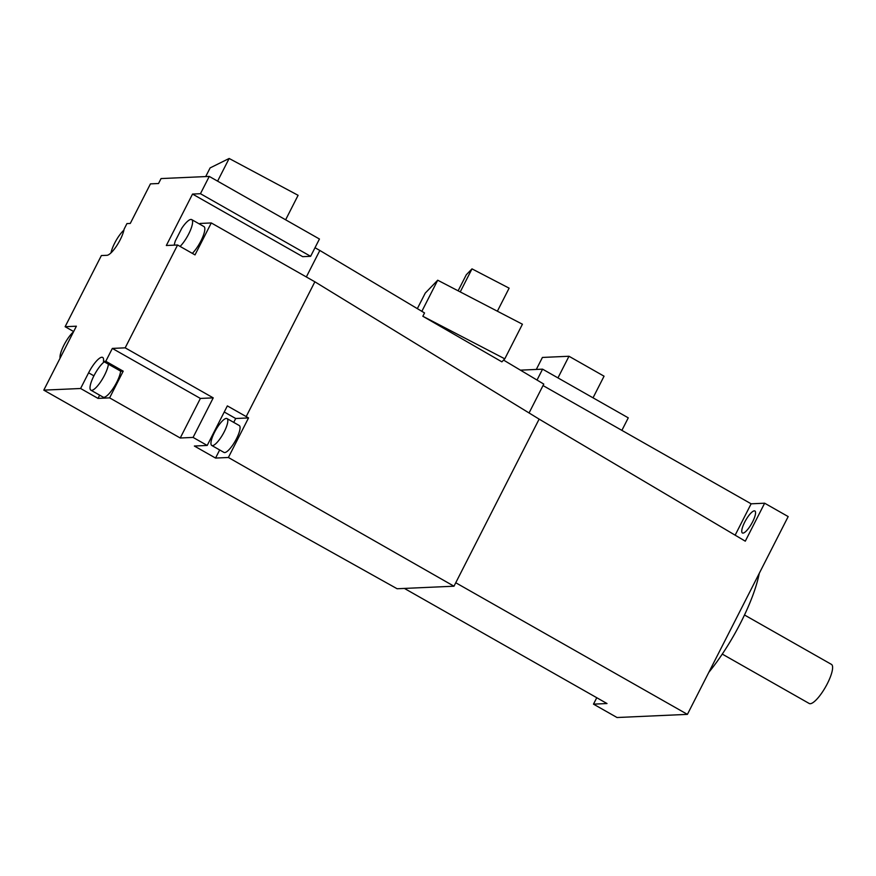 <?xml version="1.0" encoding="UTF-8"?>
<svg xmlns="http://www.w3.org/2000/svg" width="876" height="876" viewBox="0 0 876 876"><rect width="100%" height="100%" fill="white"/><g stroke="black" fill="none" stroke-linecap="round" stroke-linejoin="round"><path stroke-width="1.31" d="M708.815 672.352A84.337 22.677 -60.4 0 0 740.767 622.562A84.337 22.677 -60.4 0 0 759.251 573.364M503.569 360.091L543.777 384.082L543.021 385.56L751.126 503.81L764.638 503.207L788.181 516.577L687.408 714.367L617.033 717.521L593.49 704.14L596.764 697.723M621.883 430.379L628.267 417.841L542.572 369.157L537.021 380.053M422.845 316.269L504.784 358.832L501.882 361.843L422.845 316.269L424.542 312.94L319.839 250.459L306.337 276.958M529.06 412.957L543.021 385.56M421.849 311.33L437.704 280.211L425.254 293.099L417.337 308.637M504.784 358.832L522.424 324.219L437.704 280.211M460.239 291.916L471.989 268.866L466.284 274.779L458.115 290.81M471.989 268.866L509.12 288.16L497.371 311.21M315.01 247.722L319.839 250.459M219.668 449.968L215.551 458.06L194.362 446.026L207.207 445.446L193.081 437.42L180.237 438L109.609 397.868L98.024 398.394L80.603 388.495L88.596 372.815A17.432 4.687 -60.4 0 1 102.656 357.419A17.432 4.687 -60.4 0 1 103.456 361.372L105.788 361.273L112.336 348.418L125.18 347.838L177.587 244.995L166.331 245.499L192.534 194.067L200.451 193.716L209.265 176.415L161.053 178.573L158.534 183.511L150.442 183.872L130.283 223.435L126.943 223.588L124.107 229.151A17.432 4.687 -60.4 0 1 116.727 245.74A17.432 4.687 -60.4 0 1 106.949 255.31L101.375 255.551L65.12 326.704L76.376 326.2L43.8 390.138L163.352 458.071L397.124 588.749L453.987 586.208L539.123 419.122L314.867 281.798L246.189 416.593L248.532 417.929L228.384 457.491L453.987 586.208M199.673 224.136L200.024 223.457L211.28 222.942L314.867 281.798M174.269 245.138A16.863 4.533 119.6 0 1 175.364 240.856L181.858 228.132A16.863 4.533 119.6 0 1 191.713 219.613A16.863 4.533 119.6 0 1 190.147 230.892A16.863 4.533 119.6 0 1 180.095 246.419M209.265 176.415L319.444 239.017L310.63 256.318L302.713 256.668L192.534 194.067M539.123 419.122L745.29 541.182L764.638 503.207M735.15 535.17L751.126 503.81M752.615 521.8A12.647 3.405 -60.4 0 0 754.904 510.982A12.647 3.405 -60.4 0 0 744.699 522.151A12.647 3.405 -60.4 0 0 742.41 532.98A12.647 3.405 -60.4 0 0 752.615 521.8M687.408 714.367L455.75 582.748M215.551 458.06L228.384 457.491M248.532 417.929L235.699 418.509L233.728 422.385M211.751 445.468L223.993 452.421A15.461 4.161 -60.4 0 0 236.465 438.766A15.461 4.161 -60.4 0 0 239.268 425.539L227.026 418.586A15.461 4.161 119.6 0 1 224.223 431.813A15.461 4.161 119.6 0 1 211.751 445.468A15.461 4.161 119.6 0 1 214.554 432.24A15.461 4.161 119.6 0 1 227.026 418.586M80.603 388.495L43.8 390.138M310.63 256.318L200.451 193.716M217.598 181.146L229.151 158.479L210.12 167.907L205.707 176.569M229.151 158.479L298.103 195.304L285.631 219.799M211.28 222.942L195.009 254.894L177.587 244.995M192.337 253.372A16.863 4.533 -60.4 0 0 202.389 237.845A16.863 4.533 -60.4 0 0 203.955 226.566L191.713 219.613M125.18 347.838L213.229 397.868L193.081 437.42M207.207 445.446L227.355 405.895L246.189 416.593M180.237 438L200.385 398.438L112.336 348.418M213.229 397.868L200.385 398.438M109.609 397.868L123.209 371.172L120.877 371.271L103.456 361.372M105.788 361.273L123.209 371.172M99.667 395.164L98.024 398.394M108.394 364.186A16.863 4.533 119.6 0 1 104.507 375.278A16.863 4.533 119.6 0 1 90.896 390.181L103.138 397.135A16.863 4.533 -60.4 0 0 116.749 382.232A16.863 4.533 -60.4 0 0 120.636 371.139M90.896 390.181A16.863 4.533 119.6 0 1 93.951 375.749A16.863 4.533 119.6 0 1 104.277 361.843M235.699 418.509L224.245 411.994M60.072 358.218A16.863 4.533 119.6 0 1 63.926 345.155A16.863 4.533 119.6 0 1 73.507 331.84M593.49 704.14L607.002 703.538L404.405 588.431M542.572 369.157L520.421 370.154M557.957 377.895L568.984 356.258L542.419 357.441L536.309 369.442M568.984 356.258L604.057 376.187L593.03 397.824M73.65 331.555L65.12 326.704M110.989 252.89A16.863 4.533 119.6 0 1 114.657 243.156A16.863 4.533 119.6 0 1 123.91 230.125M722.273 654.087L809.205 703.483A22.491 6.044 -60.4 0 0 827.36 683.619A22.491 6.044 -60.4 0 0 831.433 664.38L744.49 614.985M88.596 372.815L93.907 375.837"/></g></svg>
